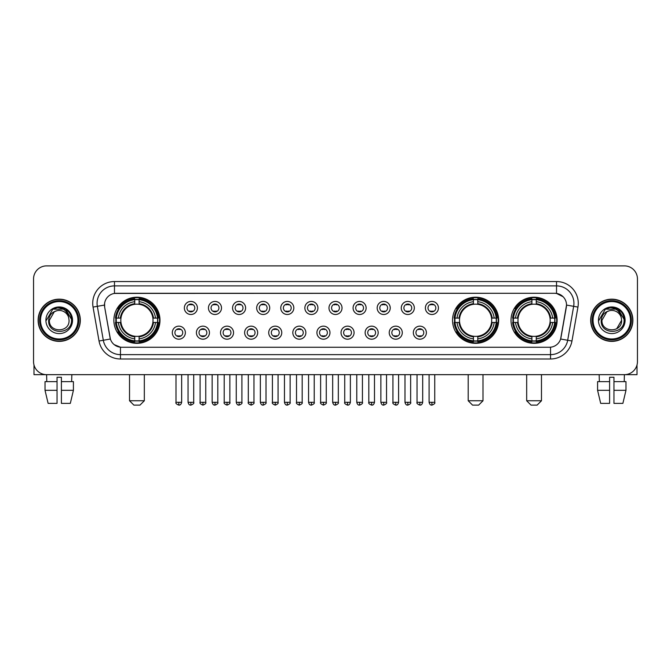 <?xml version="1.0" encoding="UTF-8"?>
<svg xmlns="http://www.w3.org/2000/svg" width="671" height="671" viewBox="0 0 671 671"><rect width="100%" height="100%" fill="white"/><g stroke="black" fill="none" stroke-linecap="round" stroke-linejoin="round"><path stroke-width="1.01" d="M452.539 320.268A23.057 23.057 0 0 0 475.596 343.334A23.057 23.057 0 0 0 498.654 320.268A23.057 23.057 0 0 0 475.596 297.211A23.057 23.057 0 0 0 452.539 320.268M511.017 320.268A23.057 23.057 0 0 0 534.074 343.334A23.057 23.057 0 0 0 557.131 320.268A23.057 23.057 0 0 0 534.074 297.211A23.057 23.057 0 0 0 511.017 320.268M113.869 320.268A23.057 23.057 0 0 0 136.926 343.334A23.057 23.057 0 0 0 159.983 320.268A23.057 23.057 0 0 0 136.926 297.211A23.057 23.057 0 0 0 113.869 320.268M185.355 332.673A6.525 6.525 0 0 1 178.821 339.199A6.525 6.525 0 0 1 172.296 332.673A6.525 6.525 0 0 1 178.821 326.148A6.525 6.525 0 0 1 185.355 332.673M174.913 332.673A3.917 3.917 0 0 0 178.821 336.59A3.917 3.917 0 0 0 182.738 332.673A3.917 3.917 0 0 0 178.821 328.756A3.917 3.917 0 0 0 174.913 332.673M209.453 332.673A6.525 6.525 0 0 1 202.927 339.199A6.525 6.525 0 0 1 196.402 332.673A6.525 6.525 0 0 1 202.927 326.148A6.525 6.525 0 0 1 209.453 332.673M199.01 332.673A3.917 3.917 0 0 0 202.927 336.59A3.917 3.917 0 0 0 206.844 332.673A3.917 3.917 0 0 0 202.927 328.756A3.917 3.917 0 0 0 199.01 332.673M233.558 332.673A6.525 6.525 0 0 1 227.033 339.199A6.525 6.525 0 0 1 220.507 332.673A6.525 6.525 0 0 1 227.033 326.148A6.525 6.525 0 0 1 233.558 332.673M223.116 332.673A3.917 3.917 0 0 0 227.033 336.59A3.917 3.917 0 0 0 230.95 332.673A3.917 3.917 0 0 0 227.033 328.756A3.917 3.917 0 0 0 223.116 332.673M257.664 332.673A6.525 6.525 0 0 1 251.139 339.199A6.525 6.525 0 0 1 244.613 332.673A6.525 6.525 0 0 1 251.139 326.148A6.525 6.525 0 0 1 257.664 332.673M247.222 332.673A3.917 3.917 0 0 0 251.139 336.59A3.917 3.917 0 0 0 255.055 332.673A3.917 3.917 0 0 0 251.139 328.756A3.917 3.917 0 0 0 247.222 332.673M281.77 332.673A6.525 6.525 0 0 1 275.244 339.199A6.525 6.525 0 0 1 268.71 332.673A6.525 6.525 0 0 1 275.244 326.148A6.525 6.525 0 0 1 281.77 332.673M271.327 332.673A3.917 3.917 0 0 0 275.244 336.59A3.917 3.917 0 0 0 279.153 332.673A3.917 3.917 0 0 0 275.244 328.756A3.917 3.917 0 0 0 271.327 332.673M305.867 332.673A6.525 6.525 0 0 1 299.341 339.199A6.525 6.525 0 0 1 292.816 332.673A6.525 6.525 0 0 1 299.341 326.148A6.525 6.525 0 0 1 305.867 332.673M295.425 332.673A3.917 3.917 0 0 0 299.341 336.59A3.917 3.917 0 0 0 303.258 332.673A3.917 3.917 0 0 0 299.341 328.756A3.917 3.917 0 0 0 295.425 332.673M329.973 332.673A6.525 6.525 0 0 1 323.447 339.199A6.525 6.525 0 0 1 316.922 332.673A6.525 6.525 0 0 1 323.447 326.148A6.525 6.525 0 0 1 329.973 332.673M319.53 332.673A3.917 3.917 0 0 0 323.447 336.59A3.917 3.917 0 0 0 327.364 332.673A3.917 3.917 0 0 0 323.447 328.756A3.917 3.917 0 0 0 319.53 332.673M354.078 332.673A6.525 6.525 0 0 1 347.553 339.199A6.525 6.525 0 0 1 341.027 332.673A6.525 6.525 0 0 1 347.553 326.148A6.525 6.525 0 0 1 354.078 332.673M343.636 332.673A3.917 3.917 0 0 0 347.553 336.59A3.917 3.917 0 0 0 351.47 332.673A3.917 3.917 0 0 0 347.553 328.756A3.917 3.917 0 0 0 343.636 332.673M378.184 332.673A6.525 6.525 0 0 1 371.659 339.199A6.525 6.525 0 0 1 365.133 332.673A6.525 6.525 0 0 1 371.659 326.148A6.525 6.525 0 0 1 378.184 332.673M367.742 332.673A3.917 3.917 0 0 0 371.659 336.59A3.917 3.917 0 0 0 375.575 332.673A3.917 3.917 0 0 0 371.659 328.756A3.917 3.917 0 0 0 367.742 332.673M402.29 332.673A6.525 6.525 0 0 1 395.756 339.199A6.525 6.525 0 0 1 389.23 332.673A6.525 6.525 0 0 1 395.756 326.148A6.525 6.525 0 0 1 402.29 332.673M391.847 332.673A3.917 3.917 0 0 0 395.756 336.59A3.917 3.917 0 0 0 399.673 332.673A3.917 3.917 0 0 0 395.756 328.756A3.917 3.917 0 0 0 391.847 332.673M426.387 332.673A6.525 6.525 0 0 1 419.861 339.199A6.525 6.525 0 0 1 413.336 332.673A6.525 6.525 0 0 1 419.861 326.148A6.525 6.525 0 0 1 426.387 332.673M415.945 332.673A3.917 3.917 0 0 0 419.861 336.59A3.917 3.917 0 0 0 423.778 332.673A3.917 3.917 0 0 0 419.861 328.756A3.917 3.917 0 0 0 415.945 332.673M197.4 307.955A6.525 6.525 0 0 1 190.874 314.489A6.525 6.525 0 0 1 184.349 307.955A6.525 6.525 0 0 1 190.874 301.43A6.525 6.525 0 0 1 197.4 307.955M186.957 307.955A3.917 3.917 0 0 0 190.874 311.872A3.917 3.917 0 0 0 194.791 307.955A3.917 3.917 0 0 0 190.874 304.047A3.917 3.917 0 0 0 186.957 307.955M221.505 307.955A6.525 6.525 0 0 1 214.98 314.489A6.525 6.525 0 0 1 208.455 307.955A6.525 6.525 0 0 1 214.98 301.43A6.525 6.525 0 0 1 221.505 307.955M211.063 307.955A3.917 3.917 0 0 0 214.98 311.872A3.917 3.917 0 0 0 218.897 307.955A3.917 3.917 0 0 0 214.98 304.047A3.917 3.917 0 0 0 211.063 307.955M245.611 307.955A6.525 6.525 0 0 1 239.086 314.489A6.525 6.525 0 0 1 232.56 307.955A6.525 6.525 0 0 1 239.086 301.43A6.525 6.525 0 0 1 245.611 307.955M235.169 307.955A3.917 3.917 0 0 0 239.086 311.872A3.917 3.917 0 0 0 243.003 307.955A3.917 3.917 0 0 0 239.086 304.047A3.917 3.917 0 0 0 235.169 307.955M269.717 307.955A6.525 6.525 0 0 1 263.191 314.489A6.525 6.525 0 0 1 256.666 307.955A6.525 6.525 0 0 1 263.191 301.43A6.525 6.525 0 0 1 269.717 307.955M259.274 307.955A3.917 3.917 0 0 0 263.191 311.872A3.917 3.917 0 0 0 267.108 307.955A3.917 3.917 0 0 0 263.191 304.047A3.917 3.917 0 0 0 259.274 307.955M293.823 307.955A6.525 6.525 0 0 1 287.289 314.489A6.525 6.525 0 0 1 280.763 307.955A6.525 6.525 0 0 1 287.289 301.43A6.525 6.525 0 0 1 293.823 307.955M283.38 307.955A3.917 3.917 0 0 0 287.289 311.872A3.917 3.917 0 0 0 291.206 307.955A3.917 3.917 0 0 0 287.289 304.047A3.917 3.917 0 0 0 283.38 307.955M317.92 307.955A6.525 6.525 0 0 1 311.394 314.489A6.525 6.525 0 0 1 304.869 307.955A6.525 6.525 0 0 1 311.394 301.43A6.525 6.525 0 0 1 317.92 307.955M307.477 307.955A3.917 3.917 0 0 0 311.394 311.872A3.917 3.917 0 0 0 315.311 307.955A3.917 3.917 0 0 0 311.394 304.047A3.917 3.917 0 0 0 307.477 307.955M342.025 307.955A6.525 6.525 0 0 1 335.5 314.489A6.525 6.525 0 0 1 328.975 307.955A6.525 6.525 0 0 1 335.5 301.43A6.525 6.525 0 0 1 342.025 307.955M331.583 307.955A3.917 3.917 0 0 0 335.5 311.872A3.917 3.917 0 0 0 339.417 307.955A3.917 3.917 0 0 0 335.5 304.047A3.917 3.917 0 0 0 331.583 307.955M366.131 307.955A6.525 6.525 0 0 1 359.606 314.489A6.525 6.525 0 0 1 353.08 307.955A6.525 6.525 0 0 1 359.606 301.43A6.525 6.525 0 0 1 366.131 307.955M355.689 307.955A3.917 3.917 0 0 0 359.606 311.872A3.917 3.917 0 0 0 363.523 307.955A3.917 3.917 0 0 0 359.606 304.047A3.917 3.917 0 0 0 355.689 307.955M390.237 307.955A6.525 6.525 0 0 1 383.711 314.489A6.525 6.525 0 0 1 377.177 307.955A6.525 6.525 0 0 1 383.711 301.43A6.525 6.525 0 0 1 390.237 307.955M379.794 307.955A3.917 3.917 0 0 0 383.711 311.872A3.917 3.917 0 0 0 387.62 307.955A3.917 3.917 0 0 0 383.711 304.047A3.917 3.917 0 0 0 379.794 307.955M414.334 307.955A6.525 6.525 0 0 1 407.809 314.489A6.525 6.525 0 0 1 401.283 307.955A6.525 6.525 0 0 1 407.809 301.43A6.525 6.525 0 0 1 414.334 307.955M403.892 307.955A3.917 3.917 0 0 0 407.809 311.872A3.917 3.917 0 0 0 411.726 307.955A3.917 3.917 0 0 0 407.809 304.047A3.917 3.917 0 0 0 403.892 307.955M438.44 307.955A6.525 6.525 0 0 1 431.914 314.489A6.525 6.525 0 0 1 425.389 307.955A6.525 6.525 0 0 1 431.914 301.43A6.525 6.525 0 0 1 438.44 307.955M427.997 307.955A3.917 3.917 0 0 0 431.914 311.872A3.917 3.917 0 0 0 435.831 307.955A3.917 3.917 0 0 0 431.914 304.047A3.917 3.917 0 0 0 427.997 307.955M99.04 341.019L93.051 307.083A21.757 21.757 0 0 1 114.473 281.552L556.527 281.552A21.757 21.757 0 0 1 577.949 307.083L571.96 341.019A21.757 21.757 0 0 1 550.539 358.993L120.461 358.993A21.757 21.757 0 0 1 99.04 341.019L103.317 340.264L97.337 306.328A17.404 17.404 0 0 1 114.473 285.896L556.527 285.896A17.404 17.404 0 0 1 573.663 306.328L567.683 340.264A17.404 17.404 0 0 1 550.539 354.64L120.461 354.64A17.404 17.404 0 0 1 103.317 340.264L110.379 339.014L104.651 307.083A11.751 11.751 0 0 1 116.217 293.294L554.783 293.294A11.751 11.751 0 0 1 566.349 307.083L560.981 337.538A11.751 11.751 0 0 1 549.415 347.251L121.585 347.251A11.751 11.751 0 0 1 110.019 337.538L104.651 307.083L104.601 303.3M115.94 322.449A21.103 21.103 0 0 1 115.94 318.096M513.08 322.449A21.103 21.103 0 0 1 513.08 318.096M454.611 322.449A21.103 21.103 0 0 1 454.611 318.096M38.121 320.268A21.103 21.103 0 0 0 59.224 341.371A21.103 21.103 0 0 0 80.319 320.268A21.103 21.103 0 0 0 59.224 299.174A21.103 21.103 0 0 0 38.121 320.268M590.681 320.268A21.103 21.103 0 0 0 611.776 341.371A21.103 21.103 0 0 0 632.879 320.268A21.103 21.103 0 0 0 611.776 299.174A21.103 21.103 0 0 0 590.681 320.268M114.473 281.552L114.473 293.428L554.783 293.294L556.527 293.428L563.086 296.733M549.415 347.251L121.585 347.251M120.461 358.993L120.461 347.192L114.187 344.626M577.949 307.083L566.534 305.07L560.62 339.014L571.96 341.019M637.45 278.935A13.051 13.051 0 0 0 624.399 265.884L46.601 265.884A13.051 13.051 0 0 0 33.55 278.935L33.55 361.602A13.051 13.051 0 0 0 46.601 374.661L624.399 374.661A13.051 13.051 0 0 0 637.45 361.602L637.45 278.935L637.45 361.602M33.55 278.935L33.55 361.602M624.399 265.884L46.601 265.884M46.794 381.623L46.601 374.661L624.399 374.661L624.206 381.623M33.986 364.949L33.986 374.661L84.454 374.661M45.024 381.623L45.024 390.321L48.119 403.372L45.024 390.321L45.024 381.623L57.043 381.623L57.043 377.27L61.397 377.27L61.397 381.623L73.416 381.623L73.416 390.321L70.321 403.372L73.416 390.321L61.397 390.321L61.397 381.623L61.397 403.372L70.321 403.372M71.839 374.661L71.646 381.623M57.043 381.623L57.043 403.372L48.119 403.372M45.024 390.321L57.043 390.321M77.928 320.268A18.713 18.713 0 0 0 59.224 301.564A18.713 18.713 0 0 0 40.512 320.268A18.713 18.713 0 0 0 59.224 338.981A18.713 18.713 0 0 0 77.928 320.268M78.801 320.268A19.576 19.576 0 0 0 59.224 300.692A19.576 19.576 0 0 0 39.639 320.268A19.576 19.576 0 0 0 59.224 339.853A19.576 19.576 0 0 0 78.801 320.268M80.101 320.268A20.885 20.885 0 0 0 59.224 299.392A20.885 20.885 0 0 0 38.339 320.268A20.885 20.885 0 0 0 59.224 341.153A20.885 20.885 0 0 0 80.101 320.268M68.702 317.66L69.054 320.268C69.658 332.959 48.782 332.959 49.386 320.268L54.301 311.755L56.783 310.748C51.91 312.074 49.201 315.244 48.656 320.268C47.607 335.232 71.973 334.846 71.529 320.268C71.604 316.142 70.069 312.728 66.932 310.027C64.081 307.947 60.902 307.125 57.412 307.578C63.846 308.081 67.603 311.445 68.702 317.66L69.054 320.268C69.658 332.959 48.782 332.959 49.386 320.268L54.301 311.755L56.783 310.748L54.301 311.755L49.386 320.268L54.301 311.755L56.783 310.748L54.301 311.755L49.386 320.268L54.301 311.755L56.783 310.748L54.301 311.755L49.386 320.268L54.301 311.755L56.783 310.748A9.83 9.83 0 0 1 68.702 317.66L69.054 320.268C69.658 332.959 48.782 332.959 49.386 320.268C48.782 332.959 69.658 332.959 69.054 320.268C69.658 332.959 48.782 332.959 49.386 320.268C48.782 332.959 69.658 332.959 69.054 320.268C69.658 332.959 48.782 332.959 49.386 320.268M45.905 320.268A13.311 13.311 0 0 0 59.224 333.588A13.311 13.311 0 0 0 72.535 320.268A13.311 13.311 0 0 0 59.224 306.957A13.311 13.311 0 0 0 45.905 320.268M57.412 307.578L52.808 309.163L46.4 320.268L52.808 309.163L65.632 309.163L72.04 320.268L65.632 309.163L52.808 309.163L46.4 320.268L52.808 309.163L65.632 309.163L72.04 320.268L65.632 309.163L52.808 309.163L46.4 320.268L52.808 309.163L65.632 309.163L72.04 320.268M139.971 405.116L133.881 405.116L129.528 400.763L144.324 400.763L139.971 405.116M139.098 340.868L139.098 341.74A21.581 21.581 0 0 0 158.398 322.449L157.526 322.449A20.709 20.709 0 0 1 139.098 340.868L139.098 338.855A18.713 18.713 0 0 0 155.504 322.449L152.879 322.449A16.096 16.096 0 0 0 139.098 304.324L139.098 299.677A20.709 20.709 0 0 1 157.526 318.096L158.398 318.096A21.581 21.581 0 0 0 139.098 298.805L139.098 299.677M116.335 322.449L115.454 322.449A21.581 21.581 0 0 0 134.754 341.74L134.754 340.868A20.709 20.709 0 0 1 116.335 322.449L118.348 322.449A18.713 18.713 0 0 0 134.754 338.855L134.754 336.221A16.096 16.096 0 0 0 152.879 322.449L153.516 322.449A16.733 16.733 0 0 1 139.098 336.867L139.098 338.855M134.754 299.677L134.754 298.805A21.581 21.581 0 0 0 115.454 318.096L116.335 318.096A20.709 20.709 0 0 1 134.754 299.677L134.754 301.69A18.713 18.713 0 0 0 118.348 318.096L120.973 318.096A16.096 16.096 0 0 0 134.754 336.221L134.754 336.867A16.733 16.733 0 0 1 120.335 322.449L118.348 322.449M116.377 322.449A20.667 20.667 0 0 1 116.377 318.096M139.098 299.719A20.667 20.667 0 0 0 134.754 299.719M157.475 318.096A20.667 20.667 0 0 1 157.475 322.449M157.526 318.096L155.504 318.096A18.713 18.713 0 0 0 139.098 301.69M155.504 322.449L157.526 322.449M134.754 338.855L134.754 340.868M152.879 318.096L155.504 318.096M139.098 336.246L139.098 336.867M134.754 336.221A16.096 16.096 0 0 1 120.973 322.449L120.335 322.449M139.098 340.826A20.667 20.667 0 0 1 134.754 340.826M118.348 318.096L116.335 318.096M134.754 304.29L134.754 301.69M139.098 304.324A16.096 16.096 0 0 0 120.973 318.096L120.335 318.096A16.733 16.733 0 0 1 134.754 303.678M139.098 304.298L139.098 303.678A16.733 16.733 0 0 1 153.516 318.096M118.826 308.526L117.593 308.526A22.621 22.621 0 0 1 159.547 320.268A22.621 22.621 0 0 1 117.593 332.019L118.826 332.019M478.641 405.116L472.552 405.116L468.199 400.763L482.994 400.763L478.641 405.116M477.777 340.868L477.777 341.74A21.581 21.581 0 0 0 497.068 322.449L496.196 322.449A20.709 20.709 0 0 1 477.777 340.868L477.777 338.855A18.713 18.713 0 0 0 494.183 322.449L491.549 322.449A16.096 16.096 0 0 0 477.777 304.324L477.777 299.677A20.709 20.709 0 0 1 496.196 318.096L497.068 318.096A21.581 21.581 0 0 0 477.777 298.805L477.777 299.677M455.005 322.449L454.124 322.449A21.581 21.581 0 0 0 473.424 341.74L473.424 340.868A20.709 20.709 0 0 1 455.005 322.449L457.018 322.449A18.713 18.713 0 0 0 473.424 338.855L473.424 336.221A16.096 16.096 0 0 0 491.549 322.449L492.195 322.449A16.733 16.733 0 0 1 477.777 336.867L477.777 338.855M473.424 299.677L473.424 298.805A21.581 21.581 0 0 0 454.124 318.096L455.005 318.096A20.709 20.709 0 0 1 473.424 299.677L473.424 301.69A18.713 18.713 0 0 0 457.018 318.096L459.643 318.096A16.096 16.096 0 0 0 473.424 336.221L473.424 336.867A16.733 16.733 0 0 1 459.006 322.449L457.018 322.449M455.047 322.449A20.667 20.667 0 0 1 455.047 318.096M477.777 299.719A20.667 20.667 0 0 0 473.424 299.719M496.146 318.096A20.667 20.667 0 0 1 496.146 322.449M496.196 318.096L494.183 318.096A18.713 18.713 0 0 0 477.777 301.69M494.183 322.449L496.196 322.449M473.424 338.855L473.424 340.868M491.549 318.096L494.183 318.096M477.777 336.246L477.777 336.867M473.424 336.221A16.096 16.096 0 0 1 459.643 322.449L459.006 322.449M477.777 340.826A20.667 20.667 0 0 1 473.424 340.826M457.018 318.096L455.005 318.096M473.424 304.29L473.424 301.69M477.777 304.324A16.096 16.096 0 0 0 459.643 318.096L459.006 318.096A16.733 16.733 0 0 1 473.424 303.678M477.777 304.298L477.777 303.678A16.733 16.733 0 0 1 492.195 318.096M457.496 308.526L456.263 308.526A22.621 22.621 0 0 1 498.226 320.268A22.621 22.621 0 0 1 456.263 332.019L457.496 332.019M537.119 405.116L531.029 405.116L526.676 400.763L541.472 400.763L537.119 405.116M536.246 340.868L536.246 341.74A21.581 21.581 0 0 0 555.546 322.449L554.665 322.449A20.709 20.709 0 0 1 536.246 340.868L536.246 338.855A18.713 18.713 0 0 0 552.652 322.449L550.027 322.449A16.096 16.096 0 0 0 536.246 304.324L536.246 299.677A20.709 20.709 0 0 1 554.665 318.096L555.546 318.096A21.581 21.581 0 0 0 536.246 298.805L536.246 299.677M513.474 322.449L512.602 322.449A21.581 21.581 0 0 0 531.902 341.74L531.902 340.868A20.709 20.709 0 0 1 513.474 322.449L515.496 322.449A18.713 18.713 0 0 0 531.902 338.855L531.902 336.221A16.096 16.096 0 0 0 550.027 322.449L550.665 322.449A16.733 16.733 0 0 1 536.246 336.867L536.246 338.855M531.902 299.677L531.902 298.805A21.581 21.581 0 0 0 512.602 318.096L513.474 318.096A20.709 20.709 0 0 1 531.902 299.677L531.902 301.69A18.713 18.713 0 0 0 515.496 318.096L518.121 318.096A16.096 16.096 0 0 0 531.902 336.221L531.902 336.867A16.733 16.733 0 0 1 517.484 322.449L515.496 322.449M513.525 322.449A20.667 20.667 0 0 1 513.525 318.096M536.246 299.719A20.667 20.667 0 0 0 531.902 299.719M554.623 318.096A20.667 20.667 0 0 1 554.623 322.449M554.665 318.096L552.652 318.096A18.713 18.713 0 0 0 536.246 301.69M552.652 322.449L554.665 322.449M531.902 338.855L531.902 340.868M550.027 318.096L552.652 318.096M536.246 336.246L536.246 336.867M531.902 336.221A16.096 16.096 0 0 1 518.121 322.449L517.484 322.449M536.246 340.826A20.667 20.667 0 0 1 531.902 340.826M515.496 318.096L513.474 318.096M531.902 304.29L531.902 301.69M536.246 304.324A16.096 16.096 0 0 0 518.121 318.096L517.484 318.096A16.733 16.733 0 0 1 531.902 303.678M536.246 304.298L536.246 303.678A16.733 16.733 0 0 1 550.665 318.096M515.974 308.526L514.741 308.526A22.621 22.621 0 0 1 556.695 320.268A22.621 22.621 0 0 1 514.741 332.019L515.974 332.019M189.574 311.654L189.574 311.034A3.338 3.338 0 0 0 192.183 311.034L192.183 311.654M192.183 304.265L192.183 304.886A3.338 3.338 0 0 0 189.574 304.886L189.574 304.265M213.68 311.654L213.68 311.034A3.338 3.338 0 0 0 216.288 311.034L216.288 311.654M216.288 304.265L216.288 304.886A3.338 3.338 0 0 0 213.68 304.886L213.68 304.265M237.777 311.654L237.777 311.034A3.338 3.338 0 0 0 240.394 311.034L240.394 311.654M240.394 304.265L240.394 304.886A3.338 3.338 0 0 0 237.777 304.886L237.777 304.265M261.883 311.654L261.883 311.034A3.338 3.338 0 0 0 264.491 311.034L264.491 311.654M264.491 304.265L264.491 304.886A3.338 3.338 0 0 0 261.883 304.886L261.883 304.265M285.989 311.654L285.989 311.034A3.338 3.338 0 0 0 288.597 311.034L288.597 311.654M288.597 304.265L288.597 304.886A3.338 3.338 0 0 0 285.989 304.886L285.989 304.265M310.094 311.654L310.094 311.034A3.338 3.338 0 0 0 312.703 311.034L312.703 311.654M312.703 304.265L312.703 304.886A3.338 3.338 0 0 0 310.094 304.886L310.094 304.265M334.192 311.654L334.192 311.034A3.338 3.338 0 0 0 336.808 311.034L336.808 311.654M336.808 304.265L336.808 304.886A3.338 3.338 0 0 0 334.192 304.886L334.192 304.265M358.297 311.654L358.297 311.034A3.338 3.338 0 0 0 360.906 311.034L360.906 311.654M360.906 304.265L360.906 304.886A3.338 3.338 0 0 0 358.297 304.886L358.297 304.265M382.403 311.654L382.403 311.034A3.338 3.338 0 0 0 385.011 311.034L385.011 311.654M385.011 304.265L385.011 304.886A3.338 3.338 0 0 0 382.403 304.886L382.403 304.265M406.509 311.654L406.509 311.034A3.338 3.338 0 0 0 409.117 311.034L409.117 311.654M409.117 304.265L409.117 304.886A3.338 3.338 0 0 0 406.509 304.886L406.509 304.265M430.606 311.654L430.606 311.034A3.338 3.338 0 0 0 433.223 311.034L433.223 311.654M433.223 304.265L433.223 304.886A3.338 3.338 0 0 0 430.606 304.886L430.606 304.265M177.521 336.364L177.521 335.743A3.338 3.338 0 0 0 180.13 335.743L180.13 336.364M180.13 328.983L180.13 329.604A3.338 3.338 0 0 0 177.521 329.604L177.521 328.983M201.627 336.364L201.627 335.743A3.338 3.338 0 0 0 204.236 335.743L204.236 336.364M204.236 328.983L204.236 329.604A3.338 3.338 0 0 0 201.627 329.604L201.627 328.983M225.724 336.364L225.724 335.743A3.338 3.338 0 0 0 228.341 335.743L228.341 336.364M228.341 328.983L228.341 329.604A3.338 3.338 0 0 0 225.724 329.604L225.724 328.983M249.83 336.364L249.83 335.743A3.338 3.338 0 0 0 252.439 335.743L252.439 336.364M252.439 328.983L252.439 329.604A3.338 3.338 0 0 0 249.83 329.604L249.83 328.983M273.936 336.364L273.936 335.743A3.338 3.338 0 0 0 276.544 335.743L276.544 336.364M276.544 328.983L276.544 329.604A3.338 3.338 0 0 0 273.936 329.604L273.936 328.983M298.041 336.364L298.041 335.743A3.338 3.338 0 0 0 300.65 335.743L300.65 336.364M300.65 328.983L300.65 329.604A3.338 3.338 0 0 0 298.041 329.604L298.041 328.983M322.139 336.364L322.139 335.743A3.338 3.338 0 0 0 324.756 335.743L324.756 336.364M324.756 328.983L324.756 329.604A3.338 3.338 0 0 0 322.139 329.604L322.139 328.983M346.244 336.364L346.244 335.743A3.338 3.338 0 0 0 348.861 335.743L348.861 336.364M348.861 328.983L348.861 329.604A3.338 3.338 0 0 0 346.244 329.604L346.244 328.983M370.35 336.364L370.35 335.743A3.338 3.338 0 0 0 372.959 335.743L372.959 336.364M372.959 328.983L372.959 329.604A3.338 3.338 0 0 0 370.35 329.604L370.35 328.983M394.456 336.364L394.456 335.743A3.338 3.338 0 0 0 397.064 335.743L397.064 336.364M397.064 328.983L397.064 329.604A3.338 3.338 0 0 0 394.456 329.604L394.456 328.983M418.561 336.364L418.561 335.743A3.338 3.338 0 0 0 421.17 335.743L421.17 336.364M421.17 328.983L421.17 329.604A3.338 3.338 0 0 0 418.561 329.604L418.561 328.983M637.014 364.949L637.014 374.661L586.546 374.661M609.603 381.623L609.603 390.321L597.584 390.321L600.679 403.372L597.584 390.321L597.584 381.623L609.603 381.623L609.603 377.27L613.957 377.27L613.957 381.623L625.976 381.623L625.976 390.321L622.881 403.372L625.976 390.321L613.957 390.321L613.957 381.623M609.603 390.321L609.603 403.372L600.679 403.372M622.881 403.372L613.957 403.372L613.957 390.321M599.161 374.661L599.354 381.623M630.488 320.268A18.713 18.713 0 0 0 611.776 301.564A18.713 18.713 0 0 0 593.072 320.268A18.713 18.713 0 0 0 611.776 338.981A18.713 18.713 0 0 0 630.488 320.268M631.361 320.268A19.576 19.576 0 0 0 611.776 300.692A19.576 19.576 0 0 0 592.199 320.268A19.576 19.576 0 0 0 611.776 339.853A19.576 19.576 0 0 0 631.361 320.268M632.661 320.268A20.885 20.885 0 0 0 611.776 299.392A20.885 20.885 0 0 0 590.899 320.268A20.885 20.885 0 0 0 611.776 341.153A20.885 20.885 0 0 0 632.661 320.268M621.262 317.66L621.614 320.268L621.262 317.66L621.614 320.268L621.262 317.66L621.614 320.268L621.262 317.66L621.614 320.268L621.262 317.66L621.614 320.268L616.699 328.79L621.614 320.268C622.218 332.959 601.342 332.959 601.946 320.268L606.861 311.755L609.343 310.748C604.47 312.074 601.761 315.244 601.216 320.268C600.168 335.232 624.533 334.846 624.089 320.268C624.164 316.142 622.629 312.728 619.492 310.027C616.641 307.947 613.462 307.125 609.973 307.578C616.406 308.081 620.163 311.445 621.262 317.66L621.614 320.268L616.699 328.79L621.614 320.268C622.218 332.959 601.342 332.959 601.946 320.268L606.861 311.755L609.343 310.748L606.861 311.755L601.946 320.268L606.861 311.755L609.343 310.748L606.861 311.755L601.946 320.268L606.861 311.755L609.343 310.748L606.861 311.755L601.946 320.268L606.861 311.755L609.343 310.748L606.861 311.755L601.946 320.268L606.861 311.755L609.343 310.748A9.83 9.83 0 0 1 621.262 317.66L621.614 320.268C622.218 332.959 601.342 332.959 601.946 320.268C601.342 332.959 622.218 332.959 621.614 320.268C622.218 332.959 601.342 332.959 601.946 320.268M598.465 320.268A13.311 13.311 0 0 0 611.776 333.588A13.311 13.311 0 0 0 625.095 320.268A13.311 13.311 0 0 0 611.776 306.957A13.311 13.311 0 0 0 598.465 320.268M598.96 320.268L605.368 309.163L618.192 309.163L624.6 320.268L618.192 309.163L605.368 309.163L598.96 320.268L605.368 309.163L618.192 309.163L624.6 320.268L618.192 309.163L605.368 309.163L598.96 320.268L605.368 309.163L618.192 309.163L624.6 320.268L618.192 309.163L605.368 309.163L598.96 320.268L605.368 309.163L618.192 309.163L624.6 320.268L618.192 309.163L605.368 309.163L598.96 320.268L605.368 309.163L609.973 307.578L605.368 309.163L598.96 320.268L605.368 309.163L609.973 307.578L605.368 309.163L598.96 320.268L605.368 309.163L618.192 309.163L624.6 320.268L618.192 309.163M556.527 281.552L556.527 293.428M93.051 307.083L97.337 306.328A17.404 17.404 0 0 1 97.069 303.3M97.337 306.328L104.466 305.07M550.539 347.192L550.539 358.993M139.098 336.221A16.096 16.096 0 0 0 152.879 322.449M134.754 341.019A20.86 20.86 0 0 0 139.098 341.019M157.677 322.449A20.86 20.86 0 0 0 157.677 318.096M139.098 299.526A20.86 20.86 0 0 0 134.754 299.526M477.777 336.221A16.096 16.096 0 0 0 491.549 322.449M473.424 341.019A20.86 20.86 0 0 0 477.777 341.019M496.347 322.449A20.86 20.86 0 0 0 496.347 318.096M477.777 299.526A20.86 20.86 0 0 0 473.424 299.526M536.246 336.221A16.096 16.096 0 0 0 550.027 322.449M531.902 341.019A20.86 20.86 0 0 0 536.246 341.019M554.825 322.449A20.86 20.86 0 0 0 554.825 318.096M536.246 299.526A20.86 20.86 0 0 0 531.902 299.526M190.874 402.29L188.048 402.29C188.543 404.303 189.482 405.242 190.874 405.116L190.874 402.29L193.709 402.29L193.709 374.661M214.98 402.29L212.153 402.29C212.648 404.303 213.588 405.242 214.98 405.116L214.98 402.29L217.807 402.29L217.807 374.661M239.086 402.29L236.259 402.29C236.754 404.303 237.693 405.242 239.086 405.116L239.086 402.29L241.912 402.29L241.912 374.661M263.191 402.29L260.356 402.29C260.851 404.303 261.799 405.242 263.191 405.116L263.191 402.29L266.018 402.29L266.018 374.661M287.289 402.29L284.462 402.29C284.957 404.303 285.905 405.242 287.289 405.116L287.289 402.29L290.124 402.29L290.124 374.661M311.394 402.29L308.568 402.29C309.063 404.303 310.002 405.242 311.394 405.116L311.394 402.29L314.221 402.29L314.221 374.661M335.5 402.29L332.673 402.29C333.168 404.303 334.108 405.242 335.5 405.116L335.5 402.29L338.327 402.29L338.327 374.661M359.606 402.29L356.779 402.29C357.266 404.303 358.213 405.242 359.606 405.116L359.606 402.29L362.432 402.29L362.432 374.661M383.711 402.29L380.876 402.29C381.371 404.303 382.319 405.242 383.711 405.116L383.711 402.29L386.538 402.29L386.538 374.661M407.809 402.29L404.982 402.29C405.477 404.303 406.416 405.242 407.809 405.116L407.809 402.29L410.644 402.29L410.644 374.661M431.914 402.29L429.088 402.29C429.583 404.303 430.522 405.242 431.914 405.116L431.914 402.29L434.741 402.29L434.741 374.661M178.821 402.29L175.995 402.29C175.425 403.187 176.364 404.135 178.821 405.116L178.821 402.29L181.656 402.29L181.656 374.661M202.927 402.29L200.101 402.29C199.53 403.187 200.47 404.135 202.927 405.116L202.927 402.29L205.754 402.29L205.754 374.661M227.033 402.29L224.206 402.29C223.628 403.187 224.575 404.135 227.033 405.116L227.033 402.29L229.859 402.29L229.859 374.661M251.139 402.29L248.312 402.29C247.733 403.187 248.681 404.135 251.139 405.116L251.139 402.29L253.965 402.29L253.965 374.661M275.244 402.29L272.409 402.29C271.839 403.187 272.778 404.135 275.244 405.116L275.244 402.29L278.071 402.29L278.071 374.661M299.341 402.29L296.515 402.29C295.945 403.187 296.884 404.135 299.341 405.116L299.341 402.29L302.176 402.29L302.176 374.661M323.447 402.29L320.621 402.29C320.05 403.187 320.99 404.135 323.447 405.116L323.447 402.29L326.274 402.29L326.274 374.661M347.553 402.29L344.726 402.29C344.148 403.187 345.095 404.135 347.553 405.116L347.553 402.29L350.379 402.29L350.379 374.661M371.659 402.29L368.824 402.29C368.253 403.187 369.193 404.135 371.659 405.116L371.659 402.29L374.485 402.29L374.485 374.661M395.756 402.29L392.929 402.29C392.359 403.187 393.298 404.135 395.756 405.116L395.756 402.29L398.591 402.29L398.591 374.661M419.861 402.29L417.035 402.29C416.465 403.187 417.404 404.135 419.861 405.116L419.861 402.29L422.688 402.29L422.688 374.661M144.324 374.661L144.324 400.763M129.528 374.661L129.528 400.763M482.994 374.661L482.994 400.763M468.199 374.661L468.199 400.763M541.472 374.661L541.472 400.763M526.676 374.661L526.676 400.763M188.048 402.29L188.048 374.661M193.709 402.29C194.28 403.187 193.34 404.135 190.874 405.116M212.153 402.29L212.153 374.661M217.807 402.29C218.385 403.187 217.438 404.135 214.98 405.116M236.259 402.29L236.259 374.661M241.912 402.29C242.483 403.187 241.543 404.135 239.086 405.116M260.356 402.29L260.356 374.661M266.018 402.29C266.588 403.187 265.649 404.135 263.191 405.116M284.462 402.29L284.462 374.661M290.124 402.29C290.694 403.187 289.755 404.135 287.289 405.116M308.568 402.29L308.568 374.661M314.221 402.29C314.8 403.187 313.852 404.135 311.394 405.116M332.673 402.29L332.673 374.661M338.327 402.29C338.905 403.187 337.958 404.135 335.5 405.116M356.779 402.29L356.779 374.661M362.432 402.29C363.003 403.187 362.063 404.135 359.606 405.116M380.876 402.29L380.876 374.661M386.538 402.29C387.108 403.187 386.169 404.135 383.711 405.116M404.982 402.29L404.982 374.661M410.644 402.29C411.214 403.187 410.275 404.135 407.809 405.116M429.088 402.29L429.088 374.661M434.741 402.29C435.32 403.187 434.372 404.135 431.914 405.116M175.995 402.29L175.995 374.661M181.656 402.29C181.162 404.303 180.214 405.242 178.821 405.116M200.101 402.29L200.101 374.661M205.754 402.29C206.333 403.187 205.385 404.135 202.927 405.116M224.206 402.29L224.206 374.661M229.859 402.29C230.438 403.187 229.49 404.135 227.033 405.116M248.312 402.29L248.312 374.661M253.965 402.29C254.535 403.187 253.596 404.135 251.139 405.116M272.409 402.29L272.409 374.661M278.071 402.29C278.641 403.187 277.702 404.135 275.244 405.116M296.515 402.29L296.515 374.661M302.176 402.29C302.747 403.187 301.807 404.135 299.341 405.116M320.621 402.29L320.621 374.661M326.274 402.29C326.852 403.187 325.905 404.135 323.447 405.116M344.726 402.29L344.726 374.661M350.379 402.29C349.885 404.303 348.945 405.242 347.553 405.116M368.824 402.29L368.824 374.661M374.485 402.29C373.99 404.303 373.051 405.242 371.659 405.116M392.929 402.29L392.929 374.661M398.591 402.29C398.096 404.303 397.148 405.242 395.756 405.116M417.035 402.29L417.035 374.661M422.688 402.29C422.202 404.303 421.254 405.242 419.861 405.116"/></g></svg>
